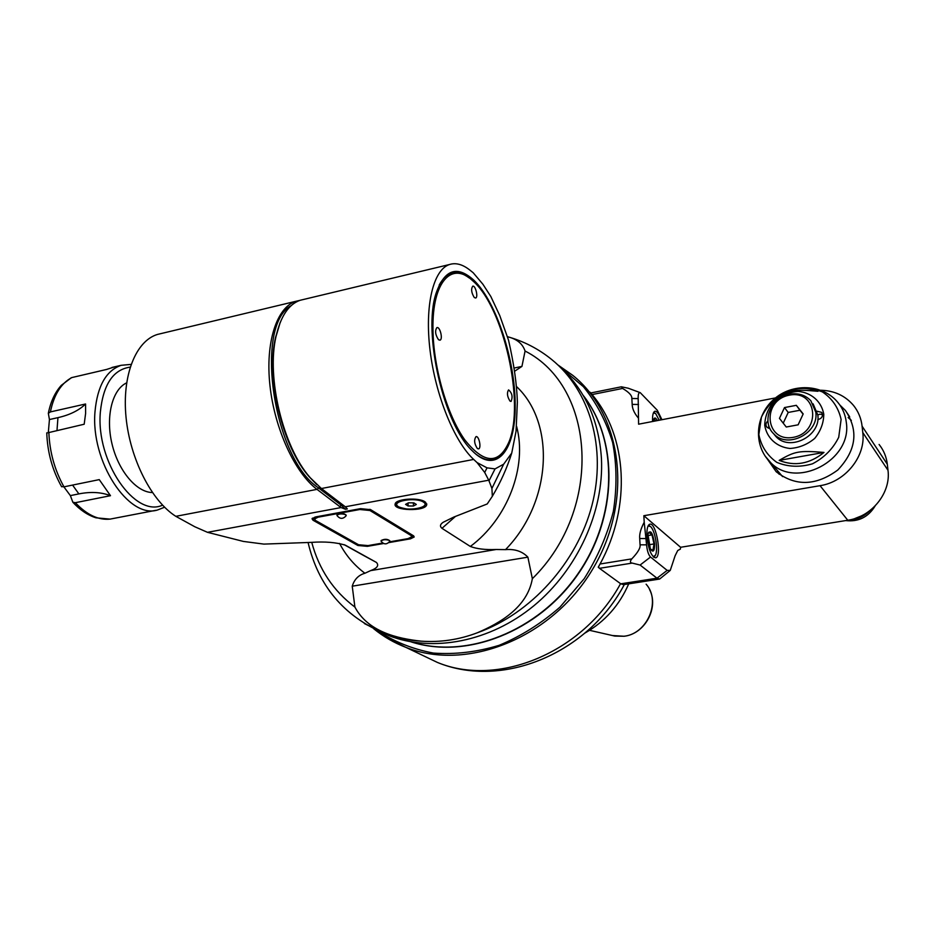 <?xml version="1.0" encoding="UTF-8"?>
<svg xmlns="http://www.w3.org/2000/svg" width="935" height="935" viewBox="0 0 935 935"><rect width="100%" height="100%" fill="white"/><g stroke="black" fill="none" stroke-linecap="round" stroke-linejoin="round"><path stroke-width="1.4" d="M875.137 505.952C868.276 517.137 858.447 522.022 845.637 520.585M879.087 444.464C883.68 450.202 886.427 456.794 887.315 464.239L887.993 470.27C891.102 492.815 871.701 516.903 847.776 520.246L680.598 547.279L643.841 515.711L644.215 522.268C640.802 528.602 639.295 534.025 639.704 538.513L640.054 544.813C640.639 547.805 637.892 552.503 631.803 558.885C629.839 561.409 629.968 562.812 632.189 563.092L640.101 565.044L657.001 578.192L659.607 579.057L669.822 570.771M644.215 522.268L646.588 544.848C647.137 550.75 648.434 554.817 650.515 557.026L667.158 570.397L670.255 570.397L675.128 555.729L677.758 550.481L680.376 549.125L680.598 547.279M861.708 515.746L863.484 514.811M659.607 579.057L623.516 584.655L620.782 583.826L599.475 568.328L598.248 567.229L600.036 564.004C631.744 506.326 627.116 435.909 592.077 394.57L622.581 388.446C628.986 392.186 632.072 395.528 631.85 398.485L638.184 398.591L638.605 424.186L775.536 397.913M622.581 388.446L621.378 386.798L590.85 392.957L590.102 392.233L592.077 394.57M411.038 641.854C466.156 659.759 538.139 631.908 577.912 574.37C617.93 516.985 618.771 440.35 583.054 395.201M599.019 567.79L598.552 566.715M887.993 470.27L862.783 432.554C865.95 456.315 845.31 481.946 820.042 485.686L643.841 515.711M862.783 432.554L862.093 426.196C861.193 418.354 858.33 411.435 853.515 405.428C845.24 395.715 834.359 390.655 820.872 390.246M638.523 404.493L632.177 404.387C632.259 408.665 634.281 413.176 638.243 417.91M632.177 404.387L631.85 398.485M839.875 405.03L845.38 410.43C858.833 430.567 856.308 450.425 837.783 470.013C815.974 485.966 795.44 486.539 776.19 471.731L767.425 459.167M621.378 386.798L628.285 388.235L640.101 392.606M661.945 419.71L657.282 410.231L640.23 392.653C638.722 392.291 638.044 394.278 638.184 398.591M652.583 421.498C652.314 415.397 653.109 411.984 654.932 411.236C656.954 411.084 658.988 413.96 661.01 419.885M646.95 536.176C646.669 529 647.639 525.014 649.86 524.184C656.276 522.162 662.225 557.377 655.529 557.833C651.263 556.454 648.411 549.242 646.95 536.176M654.886 556.056L653.834 557.307M648.493 525.213L649.685 525.867M648.107 525.891L650.561 526.592C655.119 530.449 658.404 549.944 655.4 555.238L653.238 556.781M654.605 544.065C652.653 532.307 650.421 529.046 647.908 534.294L650.374 548.974C653.179 552.947 654.594 551.311 654.605 544.065M650.374 548.974L652.899 550.388L654.033 543.936L651.987 534.89L648.797 532.202L647.943 534.049M651.987 534.89L647.768 535.591M654.033 543.936L648.808 544.789M653.74 412.265L654.932 413.001M653.436 412.849L655.739 413.656L659.163 420.236M657.352 420.586C655.458 417.15 654.149 417.15 653.436 420.586L653.355 421.358M655.669 420.914L654.29 418.775L653.448 420.528M777.242 470.363L779.065 474.197M851.341 420.376L848.127 417.583M823.782 414.263C821.573 401.524 811.393 392.548 798.081 391.403C789.035 392.139 780.935 395.493 773.794 401.501C767.962 408.677 764.947 416.589 764.725 425.261C766.7 437.884 776.611 447.07 789.993 448.461C799.144 447.853 807.384 444.511 814.689 438.433C820.626 431.117 823.665 423.052 823.782 414.263M779.182 460.382C794.797 466.6 809.733 463.947 823.992 452.423L779.182 460.382C794.937 451.219 799.004 450.436 823.992 452.423M817.95 391.298C802.288 385.559 787.586 388.376 773.818 399.748C789.28 389.883 793.277 389.053 817.95 391.298M817.108 411.248L821.585 412.37C823.349 415.993 822.099 418.412 817.821 419.628M769.926 428.475L767.027 427.353C765.368 425.168 765.671 423.029 767.915 420.949M773.502 433.571L775.945 436.528C789.654 451.909 821 436.049 817.844 415.093L813.123 403.885M822.508 414.497L819.796 414.182L817.844 415M768.815 425.694L768.395 428.218M789.666 394.184C770.908 397.048 760.809 421.989 773.748 433.817C787.492 449.244 818.978 433.302 815.823 412.265L810.879 400.799C805.339 394.979 798.268 392.782 789.666 394.184M789.35 395.166C761.382 400.238 764.947 442.594 793.242 437.358C821.795 432.297 817.494 389.404 789.35 395.166M796.316 405.322L784.488 407.567L779.463 418.366L786.253 427.014L798.139 424.817L803.177 413.936L796.316 405.322L799.963 410.243L788.205 412.452L783.226 423.169M784.488 407.567L788.205 412.452M803.072 414.147L799.963 410.243M628.717 583.849C619.402 605.331 604.805 621.74 584.924 633.077M507.389 336.752C516.681 338.844 522.572 343.601 525.073 351.034L521.94 366.403L514.495 371.324M291.159 305.64C253.817 325.731 273.336 458.466 318.356 487.801L341.146 505.134L339.826 506.653L341.088 507.565L207.488 532.319L243.357 541.423L263.892 544.1L311.565 542.37C324.877 541.423 336.132 542.358 345.342 545.163L376.431 562.438C379.213 565.441 377.261 568.164 370.599 570.63L364.919 573.249C358.549 575.06 354.33 579.384 352.238 586.198L354.903 607.084C367.958 631.663 396.779 638.476 421.066 641.153C440.256 642.532 459.015 639.739 477.341 632.773C530.788 613.909 577.035 562.636 591.972 505.286C606.873 447.888 589.763 390.351 551.79 359.601C538.548 348.849 523.74 341.205 507.366 336.658M473.18 272.74L482.881 284.217L473.18 272.74L469.966 270.168C462.661 264.348 455.812 262.478 449.408 264.547C433.302 269.783 424.548 305.488 430.077 350.531C435.523 395.528 454.445 441.764 473.683 459.436L477.049 462.58L487.03 467.851L495.036 468.902L503.673 464.181L511.737 453.066L516.05 431.234L517.359 402.167C516.88 384.542 513.946 363.89 508.546 340.223L499.757 315.574L490.828 296.512L482.881 284.217M473.94 280.29C496.578 302.25 515.279 360.337 515.197 405.603C515.512 451.196 495.959 475.19 472.035 450.576C443.739 424.139 422.643 333.024 436.072 293.31C444.511 269.385 457.133 265.049 473.94 280.29M316.568 484.412L308.994 476.534L321.406 488.526L345.296 506.782L488.736 480.204L484.692 472.444L477.049 462.58M345.225 506.723L347.341 508.932L345.296 506.782L347.341 508.932L345.494 509.259L341.088 507.565M525.073 351.034C595.688 386.856 603.519 508.804 532.354 578.695L527.889 557.167C522.314 551.346 514.858 548.833 505.531 549.628L496.111 549.5C485.335 549.92 476.745 548.903 470.34 546.461L441.963 528.322C439.649 526.347 440.081 524.313 443.248 522.244L453.861 517.043L487.217 503.965L492.336 496.286L491.915 488.432L488.736 480.204M425.028 501.838L426.711 504.748C425.682 511.667 392.642 510.872 395.154 503.965C395.75 498.787 418.763 497.151 425.028 501.838M383.584 543.515L367.373 546.344L357.883 545.491L313.015 520.234L312.009 518.738L315.574 516.938L360.536 508.652L370.646 509.657L413.445 535.755L414.217 536.982L410.465 538.829L388.761 542.616M492.336 496.286C500.564 482.437 507.027 468.026 511.737 453.066M491.915 488.432L503.673 464.181M489.099 480.66L495.036 468.902M484.692 472.444L487.03 467.851M532.354 578.695C527.328 607.388 500.108 623.014 477.341 632.773M561.152 368.098C585.544 390.888 598.973 421.077 601.45 458.676C604.033 511.41 577.585 569.695 533.85 605.775C490.045 641.807 433.057 652.735 389.053 635.718L377.483 630.529M583.253 395.54C618.561 440.759 617.521 517.043 577.666 574.195C538.034 631.499 466.471 659.42 411.423 641.924M207.488 532.319L194.807 526.756L175.838 516.33C151.692 501.113 130.082 459.155 126.038 417.291C121.901 375.391 135.832 340.924 157.431 334.45L161.346 333.503M299.808 300.392L295.904 301.292C276.783 307.218 265.189 342.292 269.97 385.688C274.645 429.036 295.074 473.005 317.012 489.367L319.758 487.217M310.011 477.458C283.165 447.129 266.253 377.705 276.059 336.296C280.675 316.24 288.728 304.226 300.217 300.264L303.676 299.434M339.826 506.653L317.012 489.367L175.838 516.33M152.393 492.535C136.557 492.383 118.348 470.983 111.966 443.751C105.456 416.542 112.27 389.509 126.622 382.871M130.164 367.128C113.135 369.547 103.201 384.519 100.361 412.054C95.802 461.773 135.166 518.025 162.55 505.157M131.075 364.393L121.153 365.304C106.158 370.576 97.439 385.956 95.019 411.447C90.391 461.609 128.808 519.439 157.606 509.972L164.583 507.214M83.916 374.748L106.473 369.465M50.396 411.914L85.576 403.99C78.972 410.418 69.763 414.976 57.947 417.641L49.438 419.546L48.34 413.328L50.396 411.914C53.949 394.699 61.114 383.245 71.866 377.565L106.38 369.512L114.865 366.777M85.576 403.99L85.599 413.539L84.185 424.233L46.773 433.045M61.535 486.562L63.966 486.843L99.262 479.62L110.494 495.69L75.349 502.703L72.848 502.235L70.37 495.608L78.867 493.902C90.695 491.541 101.237 492.137 110.494 495.69M109.956 519.135L155.911 510.3M49.438 419.546L48.351 432.134M63.884 486.866L70.37 495.608M71.866 377.565L70.873 377.962M416.32 504.468L413.434 506.01L408.069 505.964L405.568 504.362L408.443 502.808L413.831 502.855L416.32 504.468M413.41 502.855L413.434 506.01M408.057 503.018L408.069 505.964M314.511 519.346L312.465 518.119M411.809 536.865L413.749 535.965M411.844 534.785L411.832 536.386M382.695 543.036L368.051 545.596L358.549 544.743L315.527 520.468L314.534 518.983L318.11 517.184L359.823 509.505L369.921 510.498L411.061 535.533L411.844 536.76L408.092 538.607L389.427 541.868M337.021 515.08L337.021 514.799C340.656 512.964 343.718 513.081 346.219 515.162L346.207 515.325M381.094 540.781L381.094 540.547C384.495 538.829 387.406 538.899 389.837 540.757L389.837 540.956M337.009 515.524C339.884 519.147 342.9 519.264 346.055 515.875L345.623 514.694C341.871 513.514 339.008 513.701 337.021 515.243L337.161 515.804M381.094 541.213C383.876 544.649 386.751 544.719 389.72 541.423L389.334 540.407C385.758 539.331 383.011 539.518 381.094 540.979L381.223 541.447M505.905 448.438C498.507 461.563 488.479 463.468 475.822 454.13M439.146 285.093C446.872 271.185 456.888 268.801 469.195 277.94M432.963 329.155C433.291 367.408 447.187 415.175 464.753 439.836C484.096 464.052 498.822 464.777 508.932 441.998C525.178 403.382 503.638 306.645 472.467 280.57C451.757 260.912 432.099 281.727 432.963 329.155M477.388 448.578C474.29 443.833 473.835 439.859 475.997 436.633C479.012 435.57 481.642 448.426 478.521 448.905L477.388 448.578M509.984 401.068C507.191 396.569 506.735 392.84 508.582 389.883C512.111 393.004 512.941 396.849 511.059 401.431L509.984 401.068M474.29 297.529C471.415 292.877 470.889 289.102 472.713 286.192C475.436 284.988 478.486 297.4 475.634 298.02L474.29 297.529M438.515 339.721C435.313 334.824 434.775 330.791 436.902 327.601C440.011 326.315 443.202 339.499 439.953 340.176L438.515 339.721M849.155 520C857.266 519.603 864.221 516.447 870.006 510.533M862.315 515.547L854.87 518.528M620.56 583.662C583.066 652.712 497.958 687.564 437.463 662.459L420.68 654.442M386.447 637.787L406.024 647.429C467.033 671.611 551.171 638.313 592.194 569.953C633.72 501.861 622.85 415.385 572.676 375.274L557.914 364.954M560.205 367.163L583.393 386.693C596.483 402.786 606.231 421.381 612.635 442.489C616.843 464.613 617.077 487.567 613.348 511.34C607.306 535.007 597.582 557.47 584.188 578.73L559.995 607.096C541.295 623.47 521.017 636.209 499.15 645.314C476.932 652.057 455.006 654.64 433.396 653.074C412.487 649.135 393.542 641.492 376.571 630.12M376.244 629.874L368.554 623.47M599.475 568.328L632.189 563.092M631.803 558.885L600.036 564.004M862.093 426.196L887.315 464.239M820.042 485.686L847.776 520.246M667.158 570.397L657.001 578.192L620.782 583.826M640.101 565.044L650.515 557.026M646.588 544.848L640.054 544.813M639.704 538.513L646.237 538.56M846.327 422.515C845.474 414.918 842.68 408.244 837.935 402.506C822.519 383.584 791.7 383.011 773.654 399.514C755.211 415.584 752.944 445.527 770.428 462.381C795.86 489.624 852.288 460.534 846.327 422.515M765.04 455.953L782.572 476.605M841.103 419.429L838.718 437.3C832.968 448.87 824.214 457.718 812.457 463.818C799.904 467.477 788.006 466.986 776.798 462.358C767.144 455.45 761.16 446.194 758.846 434.588L761.429 417.103C767.074 405.86 775.606 397.2 787.013 391.11C799.273 387.335 811.054 387.593 822.356 391.894C832.244 398.532 838.485 407.707 841.103 419.429M646.12 584.2C661.29 600.96 647.382 633.93 623.984 636.244L612.53 635.555M521.94 366.403L513.993 368.074M339.569 543.434C345.845 555.39 354.295 565.324 364.919 573.249M376.431 562.438L364.276 555.846M321.406 488.526L473.683 459.436M496.111 549.5L370.599 570.63M352.238 586.198L527.889 557.167M505.531 549.628C551.966 502.142 555.752 422.994 516.342 386.389M516.599 426.383C527.457 466.53 507.693 518.785 470.34 546.461M441.963 528.322L455.368 516.506M354.903 607.084C333.409 590.943 319.01 569.368 311.741 542.358M364.369 623.54L383.853 633.217C395.563 637.717 407.964 640.37 421.066 641.153M316.743 484.575L308.994 476.534C282.522 446.626 265.879 378.301 275.533 337.5L280.044 322.82M342.432 504.549L341.146 505.134L345.494 509.259M63.966 486.843C54.592 470.001 49.555 451.722 48.854 432.017M110.4 519.077C98.619 520.421 86.943 514.963 75.349 502.703M57.947 417.641L57.012 430.217M72.579 485.078L78.867 493.902M397.281 501.709L396.089 504.199M396.089 502.574L396.089 503.287C394.628 505.601 398.474 507.541 407.613 509.119C414.824 509.563 422.725 507.705 423.286 506.817L425.776 504.035L424.56 501.557M423.532 502.118C415.35 496.649 389.766 501.382 398.439 506.7C406.667 512.018 431.783 507.471 423.532 502.118M313.015 520.234L313.038 518.516M357.883 544.369L357.883 545.491M410.453 537.941L410.465 538.829M367.373 546.344L367.373 545.701M411.049 534.294L411.061 535.533M318.11 517.184L318.11 516.471M359.823 508.792L359.823 509.505M369.921 510.498L369.921 509.294M864.653 514.157L863.262 515.103M624.335 584.527C588.501 652.688 503.053 689.469 437.463 662.459L406.024 647.429C394.149 642.848 383.373 636.618 373.708 628.741M849.67 416.8L845.38 410.43M822.04 413.013L821.585 412.37M775.945 436.528L773.748 433.817M649.533 589.529C659.222 607.586 644.916 633.977 624.159 636.256L614.833 636.081L589.576 630.33M364.054 555.729L344.138 544.661M308.083 542.545C318.274 585.591 343.531 615.814 383.853 633.217L389.053 635.718M157.431 334.45L295.904 301.292M300.217 300.264L449.408 264.547M280.255 322.306L276.059 336.296M121.153 365.304L111.908 367.467M61.652 486.784C52.36 470.212 47.393 452.224 46.773 432.847M110.12 519.124L95.943 517.803C87.738 515.185 80.036 509.996 72.837 502.235M48.34 413.328C50.63 401.734 54.955 392.419 61.301 385.349L71.352 377.728M426.699 503.79L426.711 504.748M425.764 502.399L425.764 503.135M314.534 518.983L314.557 517.265"/></g></svg>
